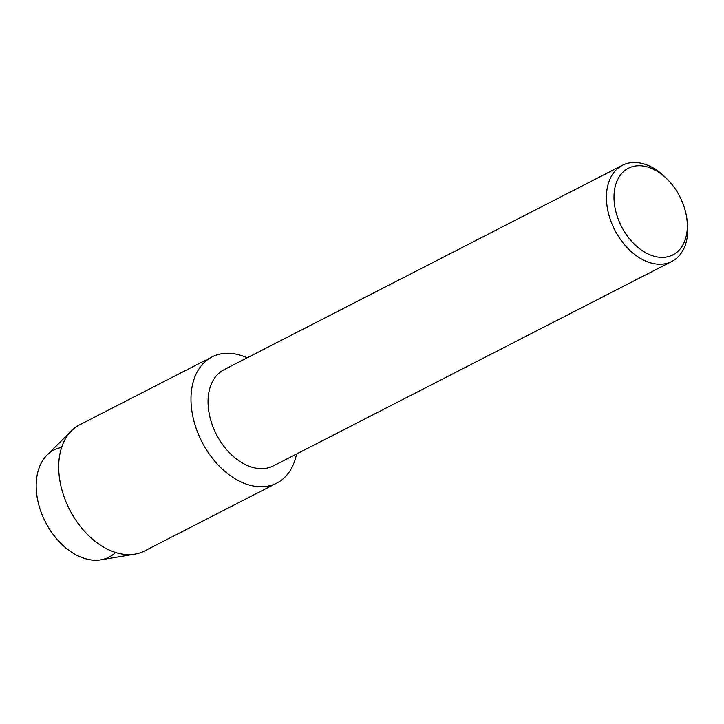 <?xml version="1.0" encoding="UTF-8"?>
<svg xmlns="http://www.w3.org/2000/svg" width="724" height="724" viewBox="0 0 724 724"><rect width="100%" height="100%" fill="white"/><g stroke="black" fill="none" stroke-linecap="round" stroke-linejoin="round"><path stroke-width="1.09" d="M115.532 552.493A60.219 40.526 -117.2 0 1 64.798 547.063A60.219 40.526 -117.2 0 1 36.2 484.057A60.219 40.526 -117.2 0 1 61.621 447.414M686.397 215.915L686.804 218.205A54.056 36.381 -117.2 0 1 687.8 230.893A54.056 36.381 -117.2 0 1 671.8 261.464L273.428 465.867A54.056 36.381 -117.2 0 1 230.096 453.405A54.056 36.381 -117.2 0 1 208.069 400.245A54.056 36.381 -117.2 0 1 224.069 369.683L622.441 165.28A54.056 36.381 -117.2 0 1 666.342 178.312L667.962 179.977A48.689 32.77 -117.2 0 1 686.397 215.915A48.689 32.77 -117.2 0 1 687.293 227.345A48.689 32.77 -117.2 0 1 649.446 254.586A48.689 32.77 -117.2 0 1 614.006 195.77A48.689 32.77 -117.2 0 1 667.962 179.977M296.541 454.002A70.916 47.73 -117.2 0 1 237.771 480.329A70.916 47.73 -117.2 0 1 191.009 397.024A70.916 47.73 -117.2 0 1 247.192 357.819A70.916 47.73 -117.2 0 0 212.005 356.923A70.916 47.73 -117.2 0 0 191.009 397.024A70.916 47.73 -117.2 0 0 219.906 466.763A70.916 47.73 -117.2 0 0 276.749 483.107A70.916 47.73 -117.2 0 0 296.541 454.002M671.8 261.464A54.056 36.381 -117.2 0 1 628.468 249.002A54.056 36.381 -117.2 0 1 606.441 195.842A54.056 36.381 -117.2 0 1 622.441 165.28M276.749 483.107L144.465 550.991A70.916 47.73 -117.2 0 1 134.845 554.15L100.844 559.842A60.219 40.526 -117.2 0 1 36.2 484.057A60.219 40.526 -117.2 0 1 47.078 455.07L71.54 430.762A70.916 47.73 -117.2 0 1 79.712 424.798L212.005 356.923M134.845 554.15A70.916 47.73 -117.2 0 1 58.725 464.899A70.916 47.73 -117.2 0 1 71.54 430.762"/></g></svg>
